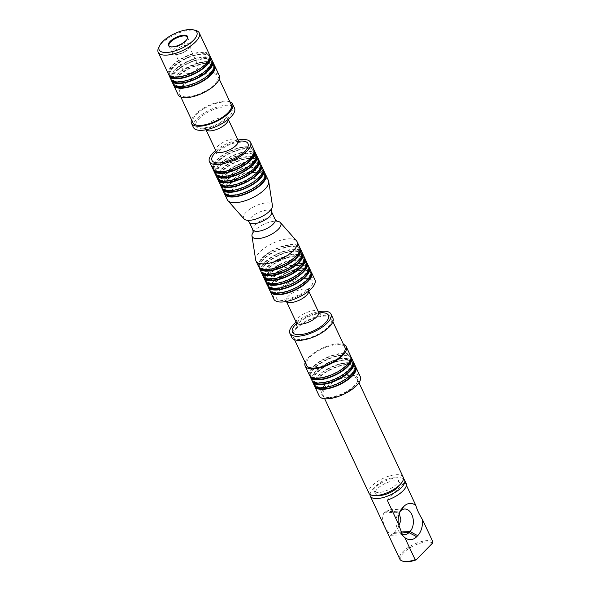 <?xml version="1.0" encoding="UTF-8"?>
<svg xmlns="http://www.w3.org/2000/svg" width="591" height="591" viewBox="0 0 591 591"><rect width="100%" height="100%" fill="white"/><g stroke="black" fill="none" stroke-linecap="round" stroke-linejoin="round"><path stroke-width="0.44" stroke-dasharray="2.96 2.22" d="M343.548 344.472A22.702 8.88 -25.1 0 0 337.934 343.829A22.702 8.88 -25.1 0 0 305.178 362.446M309.588 375.433A22.702 8.88 154.9 0 1 318.985 361.943A22.702 8.88 154.9 0 1 342.366 353.292A22.702 8.88 154.9 0 1 350.707 356.174M310.822 271.04A22.702 8.88 -25.1 0 0 286.502 272.628A22.702 8.88 -25.1 0 0 269.71 290.299M308.879 267.139A22.702 8.88 -25.1 0 0 285.025 269.474A22.702 8.88 -25.1 0 0 267.959 286.31M265.751 281.582A22.702 8.88 154.9 0 1 276.285 268.336A22.702 8.88 154.9 0 1 298.795 260.269A22.702 8.88 154.9 0 1 306.663 262.411M267.494 285.564A22.702 8.88 154.9 0 1 276.884 272.074A22.702 8.88 154.9 0 1 300.272 263.423A22.702 8.88 154.9 0 1 308.605 266.305M306.389 261.577A22.702 8.88 -25.1 0 0 282.07 263.165A22.702 8.88 -25.1 0 0 265.278 280.836M304.446 257.683A22.702 8.88 -25.1 0 0 280.592 260.018A22.702 8.88 -25.1 0 0 263.534 276.847M255.681 259.996A22.702 8.88 154.9 0 1 266.386 246.802A22.702 8.88 154.9 0 1 288.748 238.83A22.702 8.88 154.9 0 1 296.527 240.862M258.629 266.644A22.702 8.88 154.9 0 1 268.019 253.155A22.702 8.88 154.9 0 1 291.407 244.504A22.702 8.88 154.9 0 1 299.748 247.385M219.955 183.831A22.702 8.88 154.9 0 1 230.497 170.592A22.702 8.88 154.9 0 1 253.007 162.518A22.702 8.88 154.9 0 1 260.875 164.66M262.818 168.561A22.702 8.88 -25.1 0 0 254.485 165.672A22.702 8.88 -25.1 0 0 231.096 174.323A22.702 8.88 -25.1 0 0 221.706 187.812M253.207 232.248A15.809 6.183 154.9 0 1 254.093 231.133A15.809 6.183 154.9 0 1 274.992 221.189A15.809 6.183 154.9 0 1 275.369 221.174A15.809 6.183 154.9 0 1 276.795 221.204M227.321 199.795A22.702 8.88 154.9 0 1 236.71 186.305A22.702 8.88 154.9 0 1 260.092 177.655A22.702 8.88 154.9 0 1 268.432 180.543M243.994 218.906A15.809 6.183 154.9 0 1 249.454 209.399A15.809 6.183 154.9 0 1 266.43 202.898A15.809 6.183 154.9 0 1 272.436 205.587M224.388 193.287A22.702 8.88 154.9 0 1 234.93 180.048A22.702 8.88 154.9 0 1 257.432 171.981A22.702 8.88 154.9 0 1 265.307 174.123M265.034 173.289A22.702 8.88 -25.1 0 0 256.701 170.4A22.702 8.88 -25.1 0 0 233.312 179.051A22.702 8.88 -25.1 0 0 223.923 192.548M232.765 194.912A21.756 8.51 -25.1 0 0 255.179 186.616A21.756 8.51 -25.1 0 0 264.177 173.688A21.756 8.51 -25.1 0 0 240.869 175.209A21.756 8.51 -25.1 0 0 224.779 192.141A21.756 8.51 -25.1 0 0 232.765 194.912M265.196 176.207A21.756 8.51 -25.1 0 0 264.916 175.268A21.756 8.51 -25.1 0 0 241.608 176.79A21.756 8.51 -25.1 0 0 225.518 193.722A21.756 8.51 -25.1 0 0 226.058 194.542M230.549 190.176A21.756 8.51 -25.1 0 0 252.963 181.888A21.756 8.51 -25.1 0 0 261.961 168.96A21.756 8.51 -25.1 0 0 238.653 170.481A21.756 8.51 -25.1 0 0 222.563 187.413A21.756 8.51 -25.1 0 0 230.549 190.176M262.98 171.479A21.756 8.51 -25.1 0 0 262.7 170.533A21.756 8.51 -25.1 0 0 239.392 172.062A21.756 8.51 -25.1 0 0 223.302 188.994A21.756 8.51 -25.1 0 0 223.841 189.814M222.172 188.559A22.702 8.88 154.9 0 1 232.714 175.32A22.702 8.88 154.9 0 1 255.223 167.253A22.702 8.88 154.9 0 1 263.091 169.395M300.014 248.22A22.702 8.88 -25.1 0 0 292.146 246.078A22.702 8.88 -25.1 0 0 269.644 254.152A22.702 8.88 -25.1 0 0 259.102 267.391M299.91 250.311A21.756 8.51 -25.1 0 0 299.63 249.365A21.756 8.51 -25.1 0 0 276.315 250.887A21.756 8.51 -25.1 0 0 260.225 267.819A21.756 8.51 -25.1 0 0 260.771 268.646M267.479 269.008A21.756 8.51 -25.1 0 0 289.893 260.72A21.756 8.51 -25.1 0 0 298.891 247.792A21.756 8.51 -25.1 0 0 275.583 249.313A21.756 8.51 -25.1 0 0 259.486 266.245A21.756 8.51 -25.1 0 0 267.479 269.008M304.343 259.774A21.756 8.51 -25.1 0 0 304.055 258.828A21.756 8.51 -25.1 0 0 280.747 260.35A21.756 8.51 -25.1 0 0 264.657 277.282A21.756 8.51 -25.1 0 0 265.204 278.102M271.912 278.472A21.756 8.51 -25.1 0 0 294.318 270.183A21.756 8.51 -25.1 0 0 303.323 257.248A21.756 8.51 -25.1 0 0 280.008 258.777A21.756 8.51 -25.1 0 0 263.918 275.709A21.756 8.51 -25.1 0 0 271.912 278.472M263.061 276.108A22.702 8.88 154.9 0 1 272.451 262.611A22.702 8.88 154.9 0 1 295.84 253.96A22.702 8.88 154.9 0 1 304.173 256.849M302.23 252.955A22.702 8.88 -25.1 0 0 294.362 250.813A22.702 8.88 -25.1 0 0 271.86 258.88A22.702 8.88 -25.1 0 0 261.318 272.119M302.127 255.039A21.756 8.51 -25.1 0 0 301.846 254.093A21.756 8.51 -25.1 0 0 278.531 255.622A21.756 8.51 -25.1 0 0 262.441 272.554A21.756 8.51 -25.1 0 0 262.988 273.374M269.695 273.736A21.756 8.51 -25.1 0 0 292.109 265.448A21.756 8.51 -25.1 0 0 301.107 252.52A21.756 8.51 -25.1 0 0 277.792 254.041A21.756 8.51 -25.1 0 0 261.702 270.974A21.756 8.51 -25.1 0 0 269.695 273.736M260.845 271.38A22.702 8.88 154.9 0 1 270.235 257.883A22.702 8.88 154.9 0 1 293.624 249.232A22.702 8.88 154.9 0 1 301.964 252.121M274.128 283.2A21.756 8.51 -25.1 0 0 296.534 274.911A21.756 8.51 -25.1 0 0 305.532 261.976A21.756 8.51 -25.1 0 0 282.225 263.505A21.756 8.51 -25.1 0 0 266.135 280.437A21.756 8.51 -25.1 0 0 274.128 283.2M306.559 264.502A21.756 8.51 -25.1 0 0 306.271 263.556A21.756 8.51 -25.1 0 0 282.963 265.078A21.756 8.51 -25.1 0 0 266.873 282.01A21.756 8.51 -25.1 0 0 267.42 282.838M308.775 269.23A21.756 8.51 -25.1 0 0 308.487 268.284A21.756 8.51 -25.1 0 0 285.18 269.806A21.756 8.51 -25.1 0 0 269.09 286.738A21.756 8.51 -25.1 0 0 269.636 287.566M276.337 287.928A21.756 8.51 -25.1 0 0 298.75 279.639A21.756 8.51 -25.1 0 0 307.748 266.711A21.756 8.51 -25.1 0 0 284.441 268.233A21.756 8.51 -25.1 0 0 268.351 285.165A21.756 8.51 -25.1 0 0 276.337 287.928M278.553 292.656A21.756 8.51 -25.1 0 0 300.967 284.367A21.756 8.51 -25.1 0 0 309.965 271.439A21.756 8.51 -25.1 0 0 286.657 272.961A21.756 8.51 -25.1 0 0 270.567 289.893A21.756 8.51 -25.1 0 0 278.553 292.656M310.992 273.958A21.756 8.51 -25.1 0 0 310.703 273.012A21.756 8.51 -25.1 0 0 287.396 274.542A21.756 8.51 -25.1 0 0 271.306 291.474A21.756 8.51 -25.1 0 0 271.853 292.294M270.176 291.038A22.702 8.88 154.9 0 1 280.718 277.8A22.702 8.88 154.9 0 1 303.227 269.732A22.702 8.88 154.9 0 1 311.095 271.875M344.9 347.36A21.187 8.289 -25.1 0 0 322.198 348.838A21.187 8.289 -25.1 0 0 306.53 365.334M300.945 339.485A21.187 8.289 -25.1 0 0 322.775 331.411A21.187 8.289 -25.1 0 0 331.536 318.822A21.187 8.289 -25.1 0 0 308.834 320.307A21.187 8.289 -25.1 0 0 293.166 336.796A21.187 8.289 -25.1 0 0 300.945 339.485M291.791 337.439A22.702 8.88 154.9 0 1 301.181 323.942A22.702 8.88 154.9 0 1 324.57 315.291A22.702 8.88 154.9 0 1 332.903 318.18M296.128 322.169A22.702 8.88 154.9 0 1 318.401 311.738M273.847 299.127A22.702 8.88 154.9 0 1 283.237 285.63A22.702 8.88 154.9 0 1 306.626 276.98A22.702 8.88 154.9 0 1 314.959 279.868M350.973 357.008A22.702 8.88 -25.1 0 0 327.119 359.343A22.702 8.88 -25.1 0 0 310.061 376.179M350.869 359.099A21.756 8.51 -25.1 0 0 350.589 358.153A21.756 8.51 -25.1 0 0 327.281 359.675A21.756 8.51 -25.1 0 0 311.184 376.607A21.756 8.51 -25.1 0 0 311.73 377.435M318.438 377.797A21.756 8.51 -25.1 0 0 340.852 369.508A21.756 8.51 -25.1 0 0 349.85 356.572A21.756 8.51 -25.1 0 0 326.542 358.102A21.756 8.51 -25.1 0 0 310.445 375.034A21.756 8.51 -25.1 0 0 318.438 377.797M432.582 543.063A17.974 7.026 -25.1 0 0 409.275 548.249A17.974 7.026 -25.1 0 0 403.83 561.45M399.331 513.572L390.134 509.76L384.859 511.843L400.388 511.045L399.368 512.087A12.293 8.163 87.1 0 0 398.607 512.981A12.293 8.163 87.1 0 0 399.59 532.218A12.293 8.163 87.1 0 0 401.045 533.481M432.811 541.666A18.919 7.395 -25.1 0 0 427.108 540.632A18.919 7.395 -25.1 0 0 407.62 547.835A18.919 7.395 -25.1 0 0 399.797 559.079M387.253 500.126L404.894 482.064A18.919 7.395 154.9 0 1 406.143 483.438M404.894 482.064L406.394 485.27M384.859 511.843A18.919 7.395 -25.1 0 0 383.847 512.885L382.274 519.083L384.638 526.633L390.378 535.357L393.443 533.385A18.919 7.395 154.9 0 1 394.463 532.343L398.43 527.024M370.047 494.46A18.919 7.395 154.9 0 1 379.836 483.815A18.919 7.395 154.9 0 1 397.625 477.691A18.919 7.395 154.9 0 1 403.454 478.813M378.225 495.339A13.238 5.179 154.9 0 1 375.455 493.736A13.238 5.179 154.9 0 1 380.929 485.861A13.238 5.179 154.9 0 1 394.574 480.815A13.238 5.179 154.9 0 1 399.435 482.5A13.238 5.179 154.9 0 1 398.895 485.654M393.185 477.853A13.238 5.179 154.9 0 1 398.046 479.537A13.238 5.179 154.9 0 1 388.25 489.843A13.238 5.179 154.9 0 1 374.066 490.774A13.238 5.179 154.9 0 1 379.54 482.899A13.238 5.179 154.9 0 1 393.185 477.853M403.188 477.129A18.919 7.395 -25.1 0 0 382.916 478.451A18.919 7.395 -25.1 0 0 368.924 493.182M329.933 397.514A18.919 7.395 -25.1 0 0 356.957 382.673A18.919 7.395 -25.1 0 0 357.252 379.067A18.919 7.395 -25.1 0 0 336.981 380.39A18.919 7.395 -25.1 0 0 322.989 395.113A18.919 7.395 -25.1 0 0 325.944 397.196A18.919 7.395 -25.1 0 0 329.933 397.514M329.054 397.248A19.865 7.764 -25.1 0 0 357.429 381.66A19.865 7.764 -25.1 0 0 336.456 379.267A19.865 7.764 -25.1 0 0 324.865 396.916A19.865 7.764 -25.1 0 0 329.054 397.248M319.192 395.933A22.702 8.88 154.9 0 1 328.581 382.436A22.702 8.88 154.9 0 1 351.97 373.785A22.702 8.88 154.9 0 1 360.303 376.674M355.405 366.472A22.702 8.88 -25.1 0 0 347.538 364.329A22.702 8.88 -25.1 0 0 325.035 372.396A22.702 8.88 -25.1 0 0 314.493 385.635M355.302 368.555A21.756 8.51 -25.1 0 0 355.021 367.609A21.756 8.51 -25.1 0 0 331.706 369.139A21.756 8.51 -25.1 0 0 315.616 386.071A21.756 8.51 -25.1 0 0 316.163 386.891M322.871 387.253A21.756 8.51 -25.1 0 0 345.277 378.964A21.756 8.51 -25.1 0 0 354.282 366.036A21.756 8.51 -25.1 0 0 330.967 367.558A21.756 8.51 -25.1 0 0 314.877 384.49A21.756 8.51 -25.1 0 0 322.871 387.253M314.02 384.896A22.702 8.88 154.9 0 1 323.41 371.399A22.702 8.88 154.9 0 1 346.799 362.748A22.702 8.88 154.9 0 1 355.139 365.637M312.277 380.907A22.702 8.88 154.9 0 1 322.819 367.668A22.702 8.88 154.9 0 1 345.321 359.594A22.702 8.88 154.9 0 1 353.189 361.736M353.086 363.827A21.756 8.51 -25.1 0 0 352.805 362.881A21.756 8.51 -25.1 0 0 329.49 364.403A21.756 8.51 -25.1 0 0 313.4 381.335A21.756 8.51 -25.1 0 0 313.947 382.163M320.654 382.525A21.756 8.51 -25.1 0 0 343.068 374.236A21.756 8.51 -25.1 0 0 352.066 361.308A21.756 8.51 -25.1 0 0 328.751 362.83A21.756 8.51 -25.1 0 0 312.661 379.762A21.756 8.51 -25.1 0 0 320.654 382.525M352.923 360.902A22.702 8.88 -25.1 0 0 328.596 362.497A22.702 8.88 -25.1 0 0 311.804 380.161M260.601 163.825A22.702 8.88 -25.1 0 0 236.282 165.421A22.702 8.88 -25.1 0 0 219.49 183.084M228.333 185.448A21.756 8.51 -25.1 0 0 250.747 177.16A21.756 8.51 -25.1 0 0 259.745 164.232A21.756 8.51 -25.1 0 0 236.437 165.753A21.756 8.51 -25.1 0 0 220.347 182.685A21.756 8.51 -25.1 0 0 228.333 185.448M260.771 166.751A21.756 8.51 -25.1 0 0 260.483 165.805A21.756 8.51 -25.1 0 0 237.176 167.327A21.756 8.51 -25.1 0 0 221.086 184.259A21.756 8.51 -25.1 0 0 221.625 185.086M195.51 65.091A7.823 3.058 154.9 0 1 198.384 66.081A7.823 3.058 154.9 0 1 197.224 69.014A7.823 3.058 154.9 0 1 187.214 73.705A7.823 3.058 154.9 0 1 187.096 73.712A7.823 3.058 154.9 0 1 184.222 72.715A7.823 3.058 154.9 0 1 187.458 68.068A7.823 3.058 154.9 0 1 195.51 65.091M177.832 53.944A7.823 3.058 154.9 0 1 174.958 52.946A7.823 3.058 154.9 0 1 178.194 48.299A7.823 3.058 154.9 0 1 186.254 45.322A7.823 3.058 154.9 0 1 189.12 46.312A7.823 3.058 154.9 0 1 185.892 50.959A7.823 3.058 154.9 0 1 177.832 53.944M187.199 43.276A10.217 3.997 154.9 0 1 190.952 44.569A10.217 3.997 154.9 0 1 186.726 50.641A10.217 3.997 154.9 0 1 176.199 54.535A10.217 3.997 154.9 0 1 172.454 53.234A10.217 3.997 154.9 0 1 176.679 47.162A10.217 3.997 154.9 0 1 187.199 43.276M169.454 46.467A10.217 3.997 -25.1 0 0 169.713 46.652A10.217 3.997 -25.1 0 0 172.764 47.199A10.217 3.997 -25.1 0 0 182.264 43.956A10.217 3.997 -25.1 0 0 187.65 38.252A10.217 3.997 -25.1 0 0 187.665 37.927M158.536 47.901A22.702 8.88 154.9 0 1 190.967 30.082A22.702 8.88 154.9 0 1 195.754 30.466M168.531 74.296A22.702 8.88 154.9 0 1 177.921 60.807A22.702 8.88 154.9 0 1 201.309 52.156A22.702 8.88 154.9 0 1 209.642 55.044M177.374 76.66A21.756 8.51 -25.1 0 0 199.788 68.371A21.756 8.51 -25.1 0 0 208.786 55.443A21.756 8.51 -25.1 0 0 185.478 56.965A21.756 8.51 -25.1 0 0 169.388 73.897A21.756 8.51 -25.1 0 0 177.374 76.66M209.812 57.962A21.756 8.51 -25.1 0 0 209.524 57.017A21.756 8.51 -25.1 0 0 186.217 58.546A21.756 8.51 -25.1 0 0 170.127 75.478A21.756 8.51 -25.1 0 0 170.666 76.298M209.916 55.879A22.702 8.88 -25.1 0 0 186.062 58.206A22.702 8.88 -25.1 0 0 168.996 75.042M211.859 59.772A22.702 8.88 -25.1 0 0 187.539 61.361A22.702 8.88 -25.1 0 0 170.747 79.031M179.59 81.395A21.756 8.51 -25.1 0 0 202.004 73.099A21.756 8.51 -25.1 0 0 211.002 60.171A21.756 8.51 -25.1 0 0 187.694 61.693A21.756 8.51 -25.1 0 0 171.604 78.625A21.756 8.51 -25.1 0 0 179.59 81.395M212.021 62.69A21.756 8.51 -25.1 0 0 211.741 61.752A21.756 8.51 -25.1 0 0 188.433 63.274A21.756 8.51 -25.1 0 0 172.343 80.206A21.756 8.51 -25.1 0 0 172.882 81.026M171.213 79.77A22.702 8.88 154.9 0 1 181.755 66.532A22.702 8.88 154.9 0 1 204.264 58.465A22.702 8.88 154.9 0 1 212.132 60.607M172.964 83.759A22.702 8.88 154.9 0 1 182.353 70.27A22.702 8.88 154.9 0 1 205.734 61.619A22.702 8.88 154.9 0 1 214.075 64.5M181.806 86.123A21.756 8.51 -25.1 0 0 204.22 77.835A21.756 8.51 -25.1 0 0 213.218 64.899A21.756 8.51 -25.1 0 0 189.91 66.428A21.756 8.51 -25.1 0 0 173.82 83.361A21.756 8.51 -25.1 0 0 181.806 86.123M214.238 67.426A21.756 8.51 -25.1 0 0 213.957 66.48A21.756 8.51 -25.1 0 0 190.649 68.002A21.756 8.51 -25.1 0 0 174.559 84.934A21.756 8.51 -25.1 0 0 175.099 85.754M214.341 65.335A22.702 8.88 -25.1 0 0 206.473 63.193A22.702 8.88 -25.1 0 0 183.971 71.26A22.702 8.88 -25.1 0 0 173.429 84.498M178.127 94.796A22.702 8.88 154.9 0 1 187.524 81.299A22.702 8.88 154.9 0 1 210.906 72.656A22.702 8.88 154.9 0 1 219.246 75.537M187.281 96.843A21.187 8.289 -25.1 0 0 209.111 88.776A21.187 8.289 -25.1 0 0 217.872 76.18A21.187 8.289 -25.1 0 0 195.17 77.665A21.187 8.289 -25.1 0 0 179.501 94.154A21.187 8.289 -25.1 0 0 187.281 96.843M231.244 104.718A21.187 8.289 -25.1 0 0 208.542 106.203A21.187 8.289 -25.1 0 0 192.865 122.692M229.892 101.829A22.702 8.88 -25.1 0 0 224.277 101.187A22.702 8.88 -25.1 0 0 191.514 119.803M193.42 127.434A22.702 8.88 154.9 0 1 202.809 113.937A22.702 8.88 154.9 0 1 226.198 105.287A22.702 8.88 154.9 0 1 234.531 108.175M215.7 150.476A22.702 8.88 154.9 0 1 237.974 140.045M212.841 168.893A22.702 8.88 154.9 0 1 222.231 155.403A22.702 8.88 154.9 0 1 245.62 146.753A22.702 8.88 154.9 0 1 253.953 149.641M221.691 171.257A21.756 8.51 -25.1 0 0 244.098 162.968A21.756 8.51 -25.1 0 0 253.096 150.04A21.756 8.51 -25.1 0 0 229.788 151.562A21.756 8.51 -25.1 0 0 213.698 168.494A21.756 8.51 -25.1 0 0 221.691 171.257M254.123 152.559A21.756 8.51 -25.1 0 0 253.835 151.614A21.756 8.51 -25.1 0 0 230.527 153.143A21.756 8.51 -25.1 0 0 214.437 170.075A21.756 8.51 -25.1 0 0 214.984 170.895M254.226 150.476A22.702 8.88 -25.1 0 0 230.372 152.803A22.702 8.88 -25.1 0 0 213.314 169.639M256.169 154.369A22.702 8.88 -25.1 0 0 231.849 155.958A22.702 8.88 -25.1 0 0 215.058 173.628M223.9 175.992A21.756 8.51 -25.1 0 0 246.314 167.696A21.756 8.51 -25.1 0 0 255.312 154.768A21.756 8.51 -25.1 0 0 232.004 156.29A21.756 8.51 -25.1 0 0 215.914 173.222A21.756 8.51 -25.1 0 0 223.9 175.992M256.339 157.287A21.756 8.51 -25.1 0 0 256.051 156.349A21.756 8.51 -25.1 0 0 232.743 157.871A21.756 8.51 -25.1 0 0 216.653 174.803A21.756 8.51 -25.1 0 0 217.2 175.623M215.523 174.367A22.702 8.88 154.9 0 1 226.065 161.129A22.702 8.88 154.9 0 1 248.575 153.062A22.702 8.88 154.9 0 1 256.442 155.204M217.274 178.356A22.702 8.88 154.9 0 1 226.663 164.867A22.702 8.88 154.9 0 1 250.052 156.216A22.702 8.88 154.9 0 1 258.385 159.097M226.117 180.72A21.756 8.51 -25.1 0 0 248.53 172.432A21.756 8.51 -25.1 0 0 257.528 159.496A21.756 8.51 -25.1 0 0 234.221 161.025A21.756 8.51 -25.1 0 0 218.131 177.957A21.756 8.51 -25.1 0 0 226.117 180.72M258.555 162.023A21.756 8.51 -25.1 0 0 258.267 161.077A21.756 8.51 -25.1 0 0 234.959 162.599A21.756 8.51 -25.1 0 0 218.869 179.531A21.756 8.51 -25.1 0 0 219.416 180.351M258.659 159.932A22.702 8.88 -25.1 0 0 234.804 162.266A22.702 8.88 -25.1 0 0 217.739 179.095M271.55 211.718A12.293 4.809 -25.1 0 0 267.029 210.16A12.293 4.809 -25.1 0 0 254.366 214.843A12.293 4.809 -25.1 0 0 249.276 222.15M252.859 229.788A12.293 4.809 154.9 0 1 257.942 222.482A12.293 4.809 154.9 0 1 270.612 217.798A12.293 4.809 154.9 0 1 275.125 219.357M296.638 323.462A19.865 7.764 154.9 0 1 319.066 312.957M296.342 322.62A12.293 4.809 154.9 0 1 301.425 315.306A12.293 4.809 154.9 0 1 314.094 310.622A12.293 4.809 154.9 0 1 318.608 312.188M286.502 301.454A12.293 4.809 154.9 0 1 286.221 301.018A12.293 4.809 154.9 0 1 291.311 293.712A12.293 4.809 154.9 0 1 303.973 289.021A12.293 4.809 154.9 0 1 308.495 290.587A12.293 4.809 154.9 0 1 308.642 291.082M305.096 278.546A19.865 7.764 154.9 0 1 301.905 294.311A19.865 7.764 154.9 0 1 276.211 295.633A19.865 7.764 154.9 0 1 305.096 278.546M383.847 512.885L399.368 512.087L400.964 509.989M393.443 533.385L400.728 533.008M394.463 532.343L400.159 532.048M203.282 128.749A19.865 7.764 -25.1 0 0 232.167 111.669A19.865 7.764 -25.1 0 0 206.473 112.984A19.865 7.764 -25.1 0 0 203.282 128.749M228.222 119.389A12.293 4.809 -25.1 0 0 228.067 118.894A12.293 4.809 -25.1 0 0 214.888 119.751A12.293 4.809 -25.1 0 0 205.794 129.326A12.293 4.809 -25.1 0 0 206.074 129.761M238.18 140.495A12.293 4.809 -25.1 0 0 225.008 141.352A12.293 4.809 -25.1 0 0 215.914 150.927M238.638 141.264A19.865 7.764 -25.1 0 0 216.21 151.769M276.98 221.285L275.369 221.174M253.147 232.448L254.093 231.133M270.309 210.374L271.195 209.258M249.04 220.34L247.614 220.31M264.916 175.268L264.177 173.688M225.518 193.722L224.779 192.141M262.7 170.533L261.961 168.96M223.302 188.994L222.563 187.413M299.63 249.365L298.891 247.792M260.225 267.819L259.486 266.245M304.055 258.828L303.323 257.248M264.657 277.282L263.918 275.709M301.846 254.093L301.107 252.52M262.441 272.554L261.702 270.974M306.271 263.556L305.532 261.976M266.873 282.01L266.135 280.437M308.487 268.284L307.748 266.711M269.09 286.738L268.351 285.165M310.703 273.012L309.965 271.439M271.306 291.474L270.567 289.893M332.888 321.703L331.536 318.822M294.517 339.685L293.166 336.796M320.462 314.109L318.556 314.006C314.198 314.309 309.196 316.059 303.56 319.258C298.219 323.181 295.906 325.183 296.63 325.272M308.701 291.038L308.199 287.928C308.923 288.016 306.618 290.026 301.27 293.949L290.233 298.566L284.367 299.09L286.436 301.469M350.589 358.153L349.85 356.572M311.184 376.607L310.445 375.034M399.59 532.218L402.67 535.535M398.607 512.981L401.858 508.659M390.378 535.357L404.798 534.619M390.134 509.76L404.554 509.014M374.066 490.774L375.455 493.736M398.046 479.537L399.435 482.5M322.989 395.113L324.703 398.77M357.252 379.067L358.959 382.717M356.957 382.673L357.429 381.66M325.944 397.196L324.865 396.916M355.021 367.609L354.282 366.036M315.616 386.071L314.877 384.49M352.805 362.881L352.066 361.308M313.4 381.335L312.661 379.762M260.483 165.805L259.745 164.232M221.086 184.259L220.347 182.685M187.214 73.705L193.139 73.314L197.224 69.014M174.958 52.946L184.222 72.715M189.12 46.312L198.384 66.081M169.011 45.899L172.454 53.234M187.517 37.233L190.952 44.569M187.65 38.252L187.739 37.588M169.713 46.652L169.137 46.297M209.524 57.017L208.786 55.443M170.127 75.478L169.388 73.897M211.741 61.752L211.002 60.171M172.343 80.206L171.604 78.625M213.957 66.48L213.218 64.899M174.559 84.934L173.82 83.361M219.224 79.068L217.872 76.18M180.853 97.042L179.501 94.154M228.274 119.345L227.771 116.235C228.495 116.324 226.19 118.333 220.842 122.248C215.205 125.447 210.204 127.198 205.845 127.501L203.939 127.397L206.008 129.776M240.035 142.416C240.434 141.803 237.412 142.291 230.978 143.886L220.362 149.412L216.21 153.579M253.835 151.614L253.096 150.04M214.437 170.075L213.698 168.494M256.051 156.349L255.312 154.768M216.653 174.803L215.914 173.222M258.267 161.077L257.528 159.496M218.869 179.531L218.131 177.957"/><path stroke-width="0.89" d="M305.178 362.446A22.702 8.88 -25.1 0 0 305.163 365.977A22.702 8.88 -25.1 0 0 313.496 368.858A22.702 8.88 -25.1 0 0 336.885 360.207A22.702 8.88 -25.1 0 0 346.274 346.718A22.702 8.88 -25.1 0 0 343.548 344.472M346.274 346.718L350.707 356.174A22.702 8.88 154.9 0 1 333.915 373.844A22.702 8.88 154.9 0 1 309.588 375.433L305.163 365.977M267.959 286.31A22.702 8.88 -25.1 0 0 268.233 287.145L269.71 290.299A22.702 8.88 -25.1 0 0 278.043 293.18A22.702 8.88 -25.1 0 0 301.432 284.53A22.702 8.88 -25.1 0 0 310.822 271.04L309.344 267.886A22.702 8.88 -25.1 0 0 308.879 267.139M268.233 287.145A22.702 8.88 -25.1 0 0 276.566 290.026A22.702 8.88 -25.1 0 0 299.955 281.375A22.702 8.88 -25.1 0 0 309.344 267.886M306.663 262.411A22.702 8.88 154.9 0 1 307.128 263.158A22.702 8.88 154.9 0 1 290.336 280.821A22.702 8.88 154.9 0 1 266.016 282.409A22.702 8.88 154.9 0 1 265.751 281.582M307.128 263.158L308.605 266.305A22.702 8.88 154.9 0 1 291.814 283.976A22.702 8.88 154.9 0 1 267.494 285.564L266.016 282.409M263.534 276.847A22.702 8.88 -25.1 0 0 263.8 277.681L265.278 280.836A22.702 8.88 -25.1 0 0 273.618 283.724A22.702 8.88 -25.1 0 0 297 275.074A22.702 8.88 -25.1 0 0 306.389 261.577L304.912 258.422A22.702 8.88 -25.1 0 0 304.446 257.683M263.8 277.681A22.702 8.88 -25.1 0 0 272.141 280.57A22.702 8.88 -25.1 0 0 295.522 271.919A22.702 8.88 -25.1 0 0 304.912 258.422M276.795 221.204A15.809 6.183 154.9 0 1 280.407 222.6L296.527 240.862A22.702 8.88 154.9 0 1 297.088 241.712A22.702 8.88 154.9 0 1 280.297 259.383A22.702 8.88 154.9 0 1 255.977 260.971A22.702 8.88 154.9 0 1 255.681 259.996L251.965 235.927A15.809 6.183 154.9 0 1 253.207 232.248M297.088 241.712L299.748 247.385A22.702 8.88 154.9 0 1 282.956 265.056A22.702 8.88 154.9 0 1 258.629 266.644L255.977 260.971M260.875 164.66A22.702 8.88 154.9 0 1 261.34 165.406A22.702 8.88 154.9 0 1 244.548 183.07A22.702 8.88 154.9 0 1 220.229 184.665A22.702 8.88 154.9 0 1 219.955 183.831M220.229 184.665L221.706 187.812A22.702 8.88 -25.1 0 0 230.039 190.701A22.702 8.88 -25.1 0 0 253.428 182.05A22.702 8.88 -25.1 0 0 262.818 168.561L261.34 165.406M280.407 222.6A15.809 6.183 154.9 0 1 269.104 235.499A15.809 6.183 154.9 0 1 251.965 235.927M265.307 174.123A22.702 8.88 154.9 0 1 265.773 174.862L268.432 180.543A22.702 8.88 154.9 0 1 268.728 181.518A22.702 8.88 154.9 0 1 251.64 198.207A22.702 8.88 154.9 0 1 227.882 200.652A22.702 8.88 154.9 0 1 227.321 199.795L224.661 194.121A22.702 8.88 154.9 0 1 224.388 193.287M268.728 181.518L272.436 205.587A15.809 6.183 154.9 0 1 270.309 210.374A15.809 6.183 154.9 0 1 249.04 220.34A15.809 6.183 154.9 0 1 243.994 218.906L227.882 200.652M265.773 174.862A22.702 8.88 154.9 0 1 248.981 192.533A22.702 8.88 154.9 0 1 224.661 194.121M222.445 189.393L223.923 192.548A22.702 8.88 -25.1 0 0 232.256 195.429A22.702 8.88 -25.1 0 0 255.644 186.778A22.702 8.88 -25.1 0 0 265.034 173.289L263.556 170.134A22.702 8.88 154.9 0 1 246.765 187.805A22.702 8.88 154.9 0 1 222.445 189.393A22.702 8.88 154.9 0 1 222.172 188.559M226.058 194.542A21.756 8.51 -25.1 0 0 233.504 196.485A21.756 8.51 -25.1 0 0 254.928 188.847A21.756 8.51 -25.1 0 0 265.196 176.207M223.841 189.814A21.756 8.51 -25.1 0 0 231.288 191.757A21.756 8.51 -25.1 0 0 252.712 184.119A21.756 8.51 -25.1 0 0 262.98 171.479M263.091 169.395A22.702 8.88 154.9 0 1 263.556 170.134M259.102 267.391A22.702 8.88 -25.1 0 0 259.368 268.225A22.702 8.88 -25.1 0 0 267.708 271.106A22.702 8.88 -25.1 0 0 291.097 262.456A22.702 8.88 -25.1 0 0 300.487 248.966A22.702 8.88 -25.1 0 0 300.014 248.22M260.771 268.646A21.756 8.51 -25.1 0 0 268.218 270.589A21.756 8.51 -25.1 0 0 289.634 262.951A21.756 8.51 -25.1 0 0 299.91 250.311M265.204 278.102A21.756 8.51 -25.1 0 0 272.65 280.045A21.756 8.51 -25.1 0 0 294.067 272.407A21.756 8.51 -25.1 0 0 304.343 259.774M302.703 253.694L304.173 256.849A22.702 8.88 154.9 0 1 287.389 274.52A22.702 8.88 154.9 0 1 263.061 276.108L261.584 272.953A22.702 8.88 -25.1 0 0 269.924 275.834A22.702 8.88 -25.1 0 0 293.306 267.191A22.702 8.88 -25.1 0 0 302.703 253.694A22.702 8.88 -25.1 0 0 302.23 252.955M261.318 272.119A22.702 8.88 -25.1 0 0 261.584 272.953M262.988 273.374A21.756 8.51 -25.1 0 0 270.434 275.317A21.756 8.51 -25.1 0 0 291.851 267.679A21.756 8.51 -25.1 0 0 302.127 255.039M300.487 248.966L301.964 252.121A22.702 8.88 154.9 0 1 285.172 269.784A22.702 8.88 154.9 0 1 260.845 271.38L259.368 268.225M267.42 282.838A21.756 8.51 -25.1 0 0 274.859 284.773A21.756 8.51 -25.1 0 0 296.283 277.135A21.756 8.51 -25.1 0 0 306.559 264.502M269.636 287.566A21.756 8.51 -25.1 0 0 277.076 289.509A21.756 8.51 -25.1 0 0 298.499 281.87A21.756 8.51 -25.1 0 0 308.775 269.23M271.853 292.294A21.756 8.51 -25.1 0 0 279.292 294.237A21.756 8.51 -25.1 0 0 300.716 286.598A21.756 8.51 -25.1 0 0 310.992 273.958M311.095 271.875A22.702 8.88 154.9 0 1 311.56 272.614A22.702 8.88 154.9 0 1 294.769 290.284A22.702 8.88 154.9 0 1 270.449 291.873A22.702 8.88 154.9 0 1 270.176 291.038M294.517 339.685L306.53 365.334A21.187 8.289 -25.1 0 0 314.309 368.023A21.187 8.289 -25.1 0 0 336.139 359.949A21.187 8.289 -25.1 0 0 344.9 347.36L332.888 321.703M318.401 311.738A22.702 8.88 154.9 0 1 322.649 311.198A22.702 8.88 154.9 0 1 330.982 314.08L332.903 318.18A22.702 8.88 154.9 0 1 316.111 335.843A22.702 8.88 154.9 0 1 291.791 337.439L289.871 333.339A22.702 8.88 154.9 0 1 296.128 322.169M330.982 314.08A22.702 8.88 154.9 0 1 314.198 331.75A22.702 8.88 154.9 0 1 289.871 333.339M311.56 272.614L314.959 279.868A22.702 8.88 154.9 0 1 298.167 297.532A22.702 8.88 154.9 0 1 273.847 299.127L270.449 291.873M310.061 376.179A22.702 8.88 -25.1 0 0 310.327 377.014A22.702 8.88 -25.1 0 0 318.667 379.895A22.702 8.88 -25.1 0 0 342.056 371.244A22.702 8.88 -25.1 0 0 351.446 357.754A22.702 8.88 -25.1 0 0 350.973 357.008M311.73 377.435A21.756 8.51 -25.1 0 0 319.177 379.37A21.756 8.51 -25.1 0 0 340.601 371.732A21.756 8.51 -25.1 0 0 350.869 359.099M402.67 535.535L404.805 537.596A17.597 11.68 87.1 0 0 416.685 536.709L417.704 535.668A17.597 11.68 87.1 0 0 422.439 519.533L432.811 541.666L432.582 543.063L416.13 559.906L415.17 559.729A18.919 7.395 -25.1 0 1 402.752 561.169A18.919 7.395 -25.1 0 1 399.797 559.079L370.313 496.145A18.919 7.395 154.9 0 1 370.047 494.46M402.752 561.169L403.83 561.45A17.974 7.026 -25.1 0 0 416.13 559.906M400.964 509.989L403.971 506.339A17.597 11.68 87.1 0 1 415.85 505.46C416.958 509.56 419.152 514.251 422.439 519.533M401.045 533.481A12.293 8.163 87.1 0 0 404.798 534.619A12.293 8.163 87.1 0 0 408.965 532.587L409.984 531.545A12.293 8.163 87.1 0 0 412.858 517.553A12.293 8.163 87.1 0 0 404.554 509.014A12.293 8.163 87.1 0 0 400.388 511.045L403.971 506.339M403.454 478.813A18.919 7.395 154.9 0 1 404.576 480.091L406.143 483.438A18.919 7.395 154.9 0 1 387.253 500.126L398.216 523.523A17.597 11.68 87.1 0 1 401.858 508.659A17.597 11.68 87.1 0 1 402.951 507.381M406.394 485.27L415.85 505.46M402.826 535.705L398.216 523.523M404.805 537.596L415.17 559.729M398.43 527.024L400.934 520.139L399.331 513.572M404.576 480.091A18.919 7.395 154.9 0 1 390.585 494.815A18.919 7.395 154.9 0 1 370.313 496.145M398.895 485.654A13.238 5.179 154.9 0 1 378.225 495.339M324.703 398.77L368.924 493.182A18.919 7.395 -25.1 0 0 375.869 495.583A18.919 7.395 -25.1 0 0 395.364 488.373A18.919 7.395 -25.1 0 0 403.188 477.129L358.959 382.717M355.871 367.21L360.303 376.674A22.702 8.88 154.9 0 1 343.511 394.337A22.702 8.88 154.9 0 1 319.192 395.933L314.759 386.47A22.702 8.88 -25.1 0 0 323.1 389.351A22.702 8.88 -25.1 0 0 346.481 380.707A22.702 8.88 -25.1 0 0 355.871 367.21A22.702 8.88 -25.1 0 0 355.405 366.472M314.493 385.635A22.702 8.88 -25.1 0 0 314.759 386.47M316.163 386.891A21.756 8.51 -25.1 0 0 323.609 388.834A21.756 8.51 -25.1 0 0 345.026 381.195A21.756 8.51 -25.1 0 0 355.302 368.555M353.189 361.736A22.702 8.88 154.9 0 1 353.662 362.482L355.139 365.637A22.702 8.88 154.9 0 1 338.348 383.3A22.702 8.88 154.9 0 1 314.02 384.896L312.543 381.742A22.702 8.88 154.9 0 1 312.277 380.907M353.662 362.482A22.702 8.88 154.9 0 1 336.87 380.146A22.702 8.88 154.9 0 1 312.543 381.742M313.947 382.163A21.756 8.51 -25.1 0 0 321.393 384.106A21.756 8.51 -25.1 0 0 342.81 376.467A21.756 8.51 -25.1 0 0 353.086 363.827M310.327 377.014L311.804 380.161A22.702 8.88 -25.1 0 0 320.145 383.049A22.702 8.88 -25.1 0 0 343.534 374.399A22.702 8.88 -25.1 0 0 352.923 360.902L351.446 357.754M217.739 179.095A22.702 8.88 -25.1 0 0 218.013 179.93L219.49 183.084A22.702 8.88 -25.1 0 0 227.823 185.973A22.702 8.88 -25.1 0 0 251.212 177.322A22.702 8.88 -25.1 0 0 260.601 163.825L259.124 160.671A22.702 8.88 -25.1 0 0 258.659 159.932M221.625 185.086A21.756 8.51 -25.1 0 0 229.072 187.022A21.756 8.51 -25.1 0 0 250.495 179.391A21.756 8.51 -25.1 0 0 260.771 166.751M187.665 37.927A10.217 3.997 -25.1 0 0 187.517 37.233A10.217 3.997 -25.1 0 0 176.569 37.95A10.217 3.997 -25.1 0 0 169.011 45.899A10.217 3.997 -25.1 0 0 169.454 46.467M172.306 46.859A10.594 4.144 154.9 0 1 169.137 46.297A10.594 4.144 154.9 0 1 176.251 37.27A10.594 4.144 154.9 0 1 187.739 37.588A10.594 4.144 154.9 0 1 182.161 43.498A10.594 4.144 154.9 0 1 172.306 46.859M189.209 29.55A20.811 8.141 154.9 0 1 193.597 29.897A20.811 8.141 154.9 0 1 181.459 48.388A20.811 8.141 154.9 0 1 159.481 45.884A20.811 8.141 154.9 0 1 189.209 29.55M193.597 29.897L195.754 30.466A22.702 8.88 154.9 0 1 199.3 32.97A22.702 8.88 154.9 0 1 182.516 50.634A22.702 8.88 154.9 0 1 158.189 52.23A22.702 8.88 154.9 0 1 158.536 47.901L159.481 45.884M199.3 32.97L209.642 55.044A22.702 8.88 154.9 0 1 192.851 72.708A22.702 8.88 154.9 0 1 168.531 74.296L158.189 52.23M170.666 76.298A21.756 8.51 -25.1 0 0 178.113 78.241A21.756 8.51 -25.1 0 0 199.536 70.602A21.756 8.51 -25.1 0 0 209.812 57.962M168.996 75.042A22.702 8.88 -25.1 0 0 169.27 75.877A22.702 8.88 -25.1 0 0 177.603 78.758A22.702 8.88 -25.1 0 0 200.992 70.107A22.702 8.88 -25.1 0 0 210.381 56.618A22.702 8.88 -25.1 0 0 209.916 55.879M169.27 75.877L170.747 79.031A22.702 8.88 -25.1 0 0 179.08 81.913A22.702 8.88 -25.1 0 0 202.469 73.262A22.702 8.88 -25.1 0 0 211.859 59.772L210.381 56.618M172.882 81.026A21.756 8.51 -25.1 0 0 180.329 82.969A21.756 8.51 -25.1 0 0 201.753 75.33A21.756 8.51 -25.1 0 0 212.021 62.69M212.132 60.607A22.702 8.88 154.9 0 1 212.597 61.346A22.702 8.88 154.9 0 1 195.806 79.017A22.702 8.88 154.9 0 1 171.486 80.605A22.702 8.88 154.9 0 1 171.213 79.77M212.597 61.346L214.075 64.5A22.702 8.88 154.9 0 1 197.283 82.171A22.702 8.88 154.9 0 1 172.964 83.759L171.486 80.605M175.099 85.754A21.756 8.51 -25.1 0 0 182.545 87.697A21.756 8.51 -25.1 0 0 203.969 80.058A21.756 8.51 -25.1 0 0 214.238 67.426M173.429 84.498A22.702 8.88 -25.1 0 0 173.702 85.333A22.702 8.88 -25.1 0 0 182.035 88.222A22.702 8.88 -25.1 0 0 205.424 79.571A22.702 8.88 -25.1 0 0 214.814 66.074A22.702 8.88 -25.1 0 0 214.341 65.335M214.814 66.074L219.246 75.537A22.702 8.88 154.9 0 1 202.454 93.208A22.702 8.88 154.9 0 1 178.127 94.796L173.702 85.333M180.853 97.042L192.865 122.692A21.187 8.289 -25.1 0 0 200.652 125.381A21.187 8.289 -25.1 0 0 222.475 117.306A21.187 8.289 -25.1 0 0 231.244 104.718L219.224 79.068M191.514 119.803A22.702 8.88 -25.1 0 0 191.499 123.334A22.702 8.88 -25.1 0 0 199.832 126.215A22.702 8.88 -25.1 0 0 223.221 117.565A22.702 8.88 -25.1 0 0 232.61 104.075A22.702 8.88 -25.1 0 0 229.892 101.829M232.61 104.075L234.531 108.175A22.702 8.88 154.9 0 1 217.739 125.839A22.702 8.88 154.9 0 1 193.42 127.434L191.499 123.334M237.974 140.045A22.702 8.88 154.9 0 1 242.221 139.498A22.702 8.88 154.9 0 1 250.554 142.387A22.702 8.88 154.9 0 1 233.77 160.05A22.702 8.88 154.9 0 1 209.443 161.646A22.702 8.88 154.9 0 1 215.7 150.476M250.554 142.387L253.953 149.641A22.702 8.88 154.9 0 1 237.168 167.305A22.702 8.88 154.9 0 1 212.841 168.893L209.443 161.646M214.984 170.895A21.756 8.51 -25.1 0 0 222.423 172.838A21.756 8.51 -25.1 0 0 243.847 165.199A21.756 8.51 -25.1 0 0 254.123 152.559M213.314 169.639A22.702 8.88 -25.1 0 0 213.58 170.474A22.702 8.88 -25.1 0 0 221.92 173.355A22.702 8.88 -25.1 0 0 245.302 164.704A22.702 8.88 -25.1 0 0 254.691 151.215A22.702 8.88 -25.1 0 0 254.226 150.476M213.58 170.474L215.058 173.628A22.702 8.88 -25.1 0 0 223.398 176.51A22.702 8.88 -25.1 0 0 246.779 167.859A22.702 8.88 -25.1 0 0 256.169 154.369L254.691 151.215M217.2 175.623A21.756 8.51 -25.1 0 0 224.639 177.566A21.756 8.51 -25.1 0 0 246.063 169.927A21.756 8.51 -25.1 0 0 256.339 157.287M256.442 155.204A22.702 8.88 154.9 0 1 256.908 155.943A22.702 8.88 154.9 0 1 240.116 173.614A22.702 8.88 154.9 0 1 215.796 175.202A22.702 8.88 154.9 0 1 215.523 174.367M256.908 155.943L258.385 159.097A22.702 8.88 154.9 0 1 241.593 176.768A22.702 8.88 154.9 0 1 217.274 178.356L215.796 175.202M219.416 180.351A21.756 8.51 -25.1 0 0 226.855 182.294A21.756 8.51 -25.1 0 0 248.279 174.655A21.756 8.51 -25.1 0 0 258.555 162.023M218.013 179.93A22.702 8.88 -25.1 0 0 226.346 182.818A22.702 8.88 -25.1 0 0 249.734 174.168A22.702 8.88 -25.1 0 0 259.124 160.671M247.422 220.221L249.276 222.15A12.293 4.809 -25.1 0 0 253.79 223.716A12.293 4.809 -25.1 0 0 266.46 219.025A12.293 4.809 -25.1 0 0 271.55 211.718L275.125 219.357A12.293 4.809 154.9 0 1 266.031 228.931A12.293 4.809 154.9 0 1 252.859 229.788L253.147 232.448M319.066 312.957A19.865 7.764 154.9 0 1 321.12 312.757A19.865 7.764 154.9 0 1 324.932 323.284A19.865 7.764 154.9 0 1 298.847 334.683A19.865 7.764 154.9 0 1 296.638 323.462M308.701 291.038L318.608 312.188A12.293 4.809 154.9 0 1 309.514 321.755A12.293 4.809 154.9 0 1 296.342 322.62L296.63 325.272M308.642 291.082A12.293 4.809 154.9 0 1 299.393 300.154A12.293 4.809 154.9 0 1 286.502 301.454M417.704 535.668L409.984 531.545L400.159 532.048M416.685 536.709L408.965 532.587L400.728 533.008M206.074 129.761A12.293 4.809 -25.1 0 0 210.307 130.884A12.293 4.809 -25.1 0 0 222.452 126.548A12.293 4.809 -25.1 0 0 228.222 119.389M206.008 129.776L215.914 150.927A12.293 4.809 -25.1 0 0 220.428 152.485A12.293 4.809 -25.1 0 0 233.098 147.802A12.293 4.809 -25.1 0 0 238.18 140.495L240.035 142.416M216.21 151.769A19.865 7.764 -25.1 0 0 219.305 162.961A19.865 7.764 -25.1 0 0 245.509 150.528A19.865 7.764 -25.1 0 0 238.638 141.264M249.276 222.15L252.859 229.788M275.125 219.357L276.98 221.285M271.254 209.066L271.55 211.718M318.608 312.188L320.462 314.109M286.436 301.469L296.342 322.62M228.274 119.345L238.18 140.495M216.21 153.579L215.914 150.927"/></g></svg>
